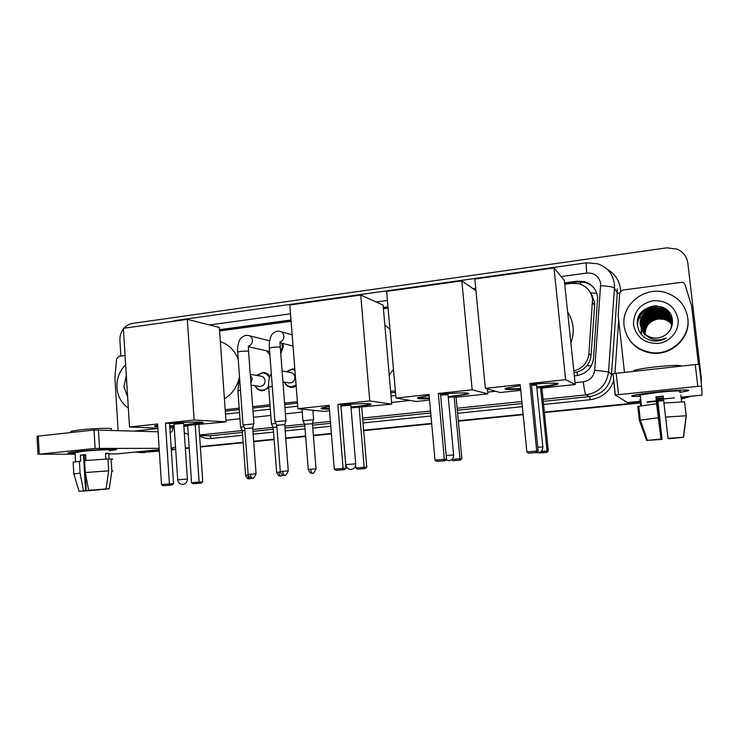 <?xml version="1.0" encoding="UTF-8"?>
<svg xmlns="http://www.w3.org/2000/svg" width="739" height="739" viewBox="0 0 739 739"><rect width="100%" height="100%" fill="white"/><g stroke="black" fill="none" stroke-linecap="round" stroke-linejoin="round"><path stroke-width="1.11" d="M296.173 386.248L291.896 387.393C288.386 387.199 285.854 385.435 284.303 382.091M268.719 387.864L262.382 390.802C258.992 390.635 256.516 388.936 254.964 385.703M282.686 343.413L283.388 346.332L280.783 353.815M269.892 355.062L266.862 350.859M574.009 372.632L577.067 372.04C581.02 370.876 584.3 368.724 586.914 365.583C589.352 362.618 590.729 359.237 591.043 355.441L594.646 305.355L594.572 302.122L590.757 292.884L596.853 293.383M573.824 370.96C582.674 368.447 587.708 362.683 588.918 353.676L592.539 299.387C591.218 291.212 586.544 285.975 578.517 283.674L571.533 283.351L564.725 284.266M225.293 411.115L239.288 409.563M252.756 408.085L270.104 406.164M284.691 404.556L297.494 403.143M390.765 392.852L395.485 392.335M225.192 409.692L239.187 408.14M252.646 406.653L269.994 404.732M284.58 403.115L297.383 401.702M390.635 391.365L395.356 390.848M388.104 308.154L383.43 308.791M291.083 321.28L219.575 330.952M286.122 371.726L292.718 368.863L294.833 369.232M256.581 375.394L263.121 372.428C265.994 372.595 268.229 373.952 269.837 376.493M269.273 340.744L269.753 340.3M574.342 375.929L576.559 375.68C586.415 373.879 592.078 368.068 593.546 358.267L597.648 297.041C596.364 289.06 591.81 283.905 583.976 281.577L576.854 281.208L564.578 282.871M564.67 283.693L577.427 281.965L584.512 282.335C588.826 283.443 592.29 285.762 594.904 289.291M124.023 328.236C126.424 325.511 129.288 323.894 132.614 323.377L666.901 247.833L677.155 249.135C683.27 251.934 686.827 256.581 687.815 263.066L701.246 377.823L701.182 382.359M690.854 396.233L681.293 398.395M120.873 356.059L119.921 340.577C119.718 336.254 120.882 332.393 123.413 328.975M159.31 450.688L140.271 452.582L135.773 452.019M663.687 400.159L657.904 400.732M657.673 400.76L656.657 400.861M656.417 400.889L647.124 401.813M640.639 402.469L544.347 412.113M523.12 414.237L458.319 420.731M431.659 423.401L363.643 430.218M331.377 433.451L313.354 435.253M305.623 436.028L285.734 438.024M274.095 439.188L253.68 441.238M243.159 442.291L200.352 446.578M189.184 447.695L185.313 448.083M175.67 449.053L171.291 449.488M701.348 379.218L701.209 382.59L701.348 379.218M691.519 396.159L681.321 398.626L691.519 396.159M159.338 451.095L140.761 452.545M663.705 400.39L657.932 400.972L663.705 400.39M657.701 400.991L656.685 401.092L657.701 400.991M656.444 401.12L647.152 402.053L656.444 401.12M640.667 402.7L544.375 412.344L640.667 402.7M523.138 414.468L458.337 420.953L523.138 414.468M431.678 423.623L363.662 430.431L431.678 423.623M331.395 433.664L313.373 435.465L331.395 433.664M305.632 436.241L285.753 438.236L305.632 436.241M274.114 439.4L253.689 441.442L274.114 439.4M243.168 442.495L200.371 446.781L243.168 442.495M189.193 447.899L185.332 448.287L189.193 447.899M175.679 449.257L171.309 449.691L175.679 449.257M387.993 306.824L383.31 307.461M290.981 319.987L219.483 329.686M225.506 414.089L239.51 412.565M252.978 411.087L270.335 409.184M284.931 407.595L297.734 406.191M391.033 395.984L395.762 395.467M219.538 330.435L291.046 320.744M383.384 308.246L388.058 307.609M592.65 295.822L591.8 295.868M701.366 379.532L701.237 382.802M692.12 396.104L681.349 398.866M663.733 400.621L657.959 401.203M657.719 401.231L656.712 401.332M656.463 401.351L647.179 402.284M640.695 402.931L544.394 412.565M523.166 414.69L458.356 421.175M431.705 423.844L363.671 430.652M331.414 433.876L313.382 435.677M305.65 436.453L285.771 438.449M274.123 439.613L253.708 441.654M243.186 442.707L200.38 446.984M189.212 448.102L185.341 448.49M175.697 449.46L171.319 449.894M145.02 452.527L143.163 452.573M658.772 391.836C677.367 389.896 692.877 389.398 687.833 390.839L679.889 392.372L687.399 390.968C693.672 389.388 678.051 389.822 658.772 391.836L633.369 395.374C629.665 396.381 632.011 396.695 640.408 396.326C632.436 396.686 629.914 396.409 632.833 395.513C637.184 394.432 645.831 393.203 658.772 391.836M624.437 372.262L618.183 315.248L619.707 292.967L622.487 290.094L681.506 282.326L682.975 282.464L684.961 284.432L691.63 306.085L698.438 364.336M681.155 397.176L702.05 395.106L701.634 386.201L697.801 386.377L695.251 364.558L699.085 364.419L701.634 386.201M627.476 402.598L615.31 395.005L697.801 386.377M615.144 395.069L613 373.685L695.251 364.558M668.074 438.384L683.399 437.202L668.074 438.384L663.908 402.995L684.554 401.84L686.161 415.771L683.399 437.202M679.095 437.59L669.063 438.356M663.456 398.136L657.673 398.709L662.015 439.345L657.405 398.413L663.419 397.822M663.262 396.427L656.241 397.139L660.962 439.077L646.68 440.49L639.337 420.232L637.812 406.468L656.62 403.716L660.962 439.077M656.62 403.716L655.955 396.834L659.576 396.446L663.225 396.095L664.001 402.986M640.325 395.577C639.023 395.485 639.004 395.263 640.251 394.912L659.096 392.243C675.224 390.737 682.125 390.534 679.806 391.624M639.946 399.559L640.639 405.794M633.258 371.301L634.145 370.442C637.822 369.278 645.138 368.068 656.103 366.821C671.917 365.232 680.37 364.974 681.46 366.054M679.104 437.682L683.538 437.285L686.272 415.983L684.591 402.145M638.838 406.681L638.228 406.746M639.337 420.232L658.209 417.794M683.538 437.285L669.1 438.707M662.181 439.382L651.392 440.056M646.68 440.49L660.786 439.031M662.015 439.345L651.41 440.158M681.681 401.767L680.822 395.18L681.58 401.776M665.506 417.101L686.161 415.771M640.731 399.236L639.919 399.319M637.581 320.698L638.718 319.017M638.875 318.805L640.288 317.068M648.195 311.008L653.23 309.068M658.338 308.163L658.818 308.126M659.631 308.089L664.961 308.431M687.787 318.112C690.623 337.28 671.298 355.524 651.586 352.642C635.909 349.806 626.746 340.873 624.095 325.862C621.009 304.976 644.343 285.891 665.405 292.515C678.171 296.681 685.626 305.216 687.787 318.112L687.861 318.712C690.679 337.788 671.446 355.949 651.826 353.085C642.145 351.755 634.616 347.238 629.24 339.534M651.844 340.707L652.629 340.836C657.507 341.492 662.052 340.54 666.264 337.982C657.11 341.695 649.627 339.968 643.808 332.799C646.302 335.543 649.433 337.233 653.193 337.862C658.116 338.517 662.504 337.298 666.366 334.194C670.689 330.601 672.712 326.093 672.444 320.661C671.058 298.611 634.478 303.627 637.406 324.68C638.542 333.049 643.355 338.388 651.844 340.707M678.088 319.294C679.51 330.804 670.061 342.157 658.089 343.441C644.5 343.617 636.307 337.372 633.508 324.717C633.462 311.756 640.048 303.747 653.248 300.69C666.846 300.32 675.123 306.519 678.088 319.294M672.176 322.13C670.984 315.442 667.086 311.128 660.49 309.198C650.052 306.334 639.272 315.599 640.648 325.585L641.988 330.259M672.13 321.955C670.938 315.257 667.04 310.934 660.435 308.994C649.978 306.14 639.189 315.414 640.556 325.409L641.942 330.176M671.04 328.328L671.945 321.234C670.753 314.5 666.827 310.158 660.186 308.209C649.673 305.336 638.819 314.666 640.205 324.717L643.808 332.799M672.351 322.841C671.169 316.19 667.299 311.895 660.74 309.974C650.357 307.128 639.632 316.338 640.999 326.268L642.173 330.582M672.305 322.666C671.123 316.006 667.243 311.71 660.675 309.78C650.283 306.934 639.549 316.153 640.916 326.102L642.126 330.499M671.843 320.495C669.82 315.368 666.199 312.117 660.98 310.74C650.653 307.904 639.992 317.068 641.35 326.943L642.376 330.896M671.825 320.412C669.82 315.22 666.181 311.941 660.915 310.546C650.579 307.71 639.9 316.892 641.258 326.777L642.32 330.823M671.899 320.865C669.82 315.932 666.255 312.809 661.211 311.498C650.948 308.68 640.344 317.788 641.692 327.617L642.718 331.552M671.89 320.772C669.82 315.793 666.245 312.643 661.156 311.304C650.874 308.486 640.251 317.613 641.609 327.451L642.662 331.478M671.945 321.225C669.82 316.504 666.319 313.512 661.451 312.246C651.235 309.447 640.685 318.509 642.034 328.273L642.912 331.857M671.936 321.132C669.82 316.357 666.31 313.336 661.387 312.061C651.161 309.253 640.602 318.324 641.951 328.107L642.727 331.432M671.982 321.585C669.82 317.068 666.384 314.195 661.682 312.994C651.521 310.204 641.027 319.211 642.367 328.929L643.115 332.153M671.973 321.493C669.82 316.92 666.375 314.029 661.627 312.809C651.456 310.011 640.944 319.036 642.283 328.772L643.069 332.079M672.01 321.945C669.82 317.622 666.458 314.879 661.913 313.724C651.807 310.953 641.369 319.913 642.699 329.576L643.327 332.448M672.01 321.853C669.82 317.484 666.439 314.712 661.858 313.539C651.743 310.768 641.286 319.738 642.616 329.418L643.272 332.374M672.028 322.306C669.82 318.176 666.523 315.562 662.144 314.454C652.094 311.692 641.711 320.597 643.032 330.222L643.604 333.012M643.687 333.169L643.863 333.695M672.028 322.213C669.82 318.038 666.504 315.396 662.079 314.269C652.02 311.507 641.618 320.43 642.948 330.056L643.493 332.661M672.047 322.666C669.811 318.731 666.587 316.237 662.366 315.174C652.371 312.421 642.043 321.28 643.355 330.85L643.817 333.298M643.798 333.104L643.937 333.649M644.02 333.806L644.186 334.324M672.037 322.573C669.811 318.592 666.569 316.07 662.31 314.99C652.297 312.237 641.96 321.114 643.281 330.693L643.715 332.947M672.047 323.017C669.802 319.276 666.652 316.902 662.587 315.886C652.648 313.142 642.367 321.964 643.678 331.478L643.918 332.919M644.029 333.381L644.149 333.926M672.047 322.934C669.811 319.146 666.633 316.735 662.532 315.71C652.574 312.966 642.283 321.788 643.604 331.321L643.854 332.855M672.037 323.377C669.802 319.83 666.717 317.558 662.809 316.588C652.916 313.863 642.69 322.629 644.002 332.097L644.168 333.187M644.205 333.391L644.269 333.852M644.445 334.361L644.584 334.887M672.037 323.285C669.802 319.691 666.707 317.401 662.754 316.412C652.851 313.687 642.616 322.463 643.918 331.95L644.103 333.123M672.028 323.737C669.783 320.366 666.79 318.213 663.031 317.28C653.184 314.574 643.013 323.294 644.316 332.716L644.417 333.446M672.028 323.645C669.793 320.236 666.772 318.056 662.975 317.114C653.119 314.398 642.939 323.128 644.242 332.559L644.353 333.381M672 324.088C669.774 320.902 666.855 318.869 663.243 317.973C653.452 315.276 643.336 323.95 644.63 333.326L644.676 333.705M672.01 324.005C669.774 320.772 666.837 318.703 663.188 317.798C653.387 315.1 643.253 323.784 644.547 333.169L644.611 333.64M671.973 324.449C669.765 321.437 666.92 319.507 663.456 318.657C653.719 315.969 643.651 324.597 644.935 333.926L644.944 333.945M671.982 324.356C669.765 321.308 666.911 319.35 663.41 318.491C653.655 315.793 643.567 324.439 644.861 333.779L644.87 333.889M671.991 321.419C670.8 314.694 666.883 310.352 660.25 308.412C649.757 305.54 638.912 314.86 640.297 324.892L641.812 329.927M645.212 334.185C645.341 325.834 649.692 320.772 658.255 318.989L663.659 319.294C667.095 320.163 669.857 321.973 671.936 324.744M671.936 324.717C669.746 321.844 666.975 319.987 663.622 319.165C654.015 316.532 644.057 324.883 645.147 334.13M664.102 314.546L660.805 314.01M658.394 313.992C654.385 314.297 650.92 315.581 648.001 317.844M646.228 319.405L643.798 322.435M643.364 323.155L642.524 324.837M642.339 325.28L641.96 326.352M641.868 326.638L641.664 327.349M641.628 327.488L641.415 334.49M663.89 313.835L660.768 313.318M658.431 313.271C654.191 313.539 650.542 314.888 647.484 317.327M645.794 318.851L643.429 321.853M643.004 322.573L642.173 324.245M641.997 324.689L641.609 325.751M641.526 326.038L641.332 326.74M641.304 326.85L641.138 334.148M669.691 312.93L664.758 310.112M663.973 309.826L662.569 309.41M668.546 311.479L662.338 308.653M666.717 309.696L662.144 307.969L667.003 309.946M663.299 307.507L661.876 307.091C649.082 303.461 635.817 315.073 637.812 327.275M655.225 305.752C645.119 307.221 639.17 312.8 637.387 322.5M665.534 316.939L664.758 316.717M664.13 314.638L661.71 314.186M659.742 314.057C654.726 314.13 650.496 315.692 647.041 318.749M645.683 320.107L643.614 322.878M643.226 323.553L642.468 325.142M642.302 325.557L641.951 326.573M641.868 326.841L641.683 327.525M641.674 327.571L641.452 334.536M663.918 313.927L661.645 313.493M659.724 313.345C654.514 313.373 650.135 314.99 646.579 318.213M645.267 319.544L643.244 322.296M642.865 322.971L642.126 324.55M641.96 324.966L641.609 325.973M641.526 326.25L641.175 334.194M669.802 313.096L665.109 310.334M664.398 310.057L662.597 309.512M668.721 311.673L662.375 308.745M663.871 307.803L661.876 307.091M656.768 305.798C645.433 306.814 638.958 312.708 637.36 323.497M567.644 312.089C570.628 316.615 572.42 321.594 573.021 327.026C573.566 332.467 572.854 337.769 570.877 342.933M520.616 389.157C507.85 389.878 502.982 389.564 506.003 388.215L520.265 385.638M520.164 384.585L526.87 451.926L536.726 451.049L529.928 383.523L565.621 379.643L554.001 267.934L474.835 279.037L485.366 388.363L520.164 384.585M526.87 451.926L528.644 453.21L535.673 452.582L536.726 451.049L538.158 451.039L531.415 384.086L529.928 383.523M531.443 384.382C548.938 382.654 562.499 382.747 556.984 384.446C553.539 385.499 546.823 386.599 536.819 387.735M485.366 388.363L500.22 392.529L520.736 390.34M565.621 379.643L575.247 384.502L541.909 388.077L540.597 387.578L536.847 387.975M575.247 384.502L564.319 280.404L554.001 267.934M535.673 452.582L536.69 452.573L538.158 451.039M528.644 453.21L536.69 452.573M541.909 388.077L548.301 450.966L546.934 452.407L538.934 452.656M540.597 387.578L547.036 450.975L548.301 450.966M546.934 452.407L539.415 453.007M541.087 451.511L547.036 450.975L546.038 452.425M536.736 385.13L531.535 385.287M557.696 383.458L556.92 383.772C553.474 384.834 546.749 385.934 536.754 387.07M520.552 388.502C512.293 389 507.194 389.01 505.236 388.529M440.536 394.229C458.217 392.464 473.283 392.483 467.796 394.164L448.277 397.231M429.414 398.681C419.346 399.069 415.651 398.7 418.329 397.564L429.128 395.541M429.036 394.478L435.003 460.148L444.351 459.307L438.31 393.471L472.175 389.795L461.82 280.866L386.636 291.406L395.993 398.072L429.036 394.478M435.003 460.148L436.795 461.395L443.465 460.794L444.351 459.307L446.522 459.233L440.509 393.942L438.31 393.471M395.993 398.072L416.408 401.499L429.544 400.095M472.175 389.795L487.869 393.859L456.12 397.249L454.171 396.834L448.296 397.471M475.953 290.704L461.82 280.866M487.869 393.859L487.389 388.936M443.465 460.794L444.989 460.73L446.522 459.233M436.795 461.395L444.989 460.73M456.12 397.249L461.866 458.679L460.443 460.092L452.795 460.702L451.501 459.806M454.171 396.834L459.944 458.753L461.866 458.679M460.443 460.092L452.795 460.702M451.917 459.464L459.944 458.753L459.095 460.148M429.359 398.035L417.683 397.831M448.102 394.7L440.62 395.116M468.387 393.24L467.732 393.508C464.48 394.506 457.968 395.531 448.213 396.584M384.834 324.957L389.961 329.326M393.481 369.426L389.204 374.987M340.808 405.027C358.563 403.245 375.44 403.161 370.027 404.796L351.025 407.642M329.391 409.046C322.084 409.166 319.553 408.778 321.779 407.882L329.178 406.413M329.095 405.341L334.277 469.154L343.09 468.369L337.834 404.39L369.759 400.917L360.734 295.037L289.808 304.985L297.928 408.722L329.095 405.341M334.277 469.154L336.088 470.355L342.379 469.801L343.09 468.369L346.018 468.221L340.79 404.76L337.834 404.39M297.928 408.722L324.107 411.374L329.539 410.801M369.759 400.917L391.744 404.141L351.043 407.891M391.744 404.141L383.107 305.115L360.734 295.037M342.379 469.801L344.439 469.69L346.018 468.221M336.088 470.355L344.439 469.69M361.713 407.355L366.756 467.159L365.288 468.544L357.5 469.173L355.81 468.036L355.598 465.487M359.089 407.032L364.161 467.297L366.756 467.159M365.288 468.544L357.5 469.173M355.81 468.036L364.161 467.297L363.459 468.646M329.345 408.418L321.289 408.076M350.729 405.212L340.891 406.062M370.479 403.965L369.971 404.159C366.913 405.101 360.577 406.053 350.979 407.023M220.333 341.658C228.841 344.503 234.808 350.452 238.226 359.514M239.491 376.798C237.431 386.571 232.415 393.915 224.416 398.848M169.582 423.576C187.143 421.775 207.502 421.47 202.283 423.004L183.799 425.525M174.155 426.237L169.776 426.477M157.758 426.68C154.691 426.542 153.841 426.227 155.208 425.719L157.656 425.137M157.583 423.974L161.508 484.618L169.434 483.906L165.453 423.114L194.163 420.001L187.29 319.359L123.376 328.319L129.51 427.022L157.583 423.974M161.508 484.618L163.347 485.745L169 485.237L169.434 483.906L173.545 483.648L169.564 423.318L165.453 423.114M129.51 427.022L157.85 428.149M169.868 427.881L174.228 427.41M183.854 426.385L187.706 425.969M194.163 420.001L226.06 421.867L187.669 425.405L191.549 482.696L202.772 481.791L201.239 483.112L195.863 483.592L193.267 483.768L191.549 482.696M226.06 421.867L219.326 327.451L187.29 319.359M169 485.237L171.891 485.052L173.545 483.648M163.347 485.745L171.891 485.052M198.856 424.777L202.772 481.791M195.179 424.592L199.105 482.022L198.662 483.288L193.267 483.768M201.239 483.112L198.662 483.288M157.712 426.07L154.996 425.803M183.198 423.308L174.016 424.214M202.468 422.32L183.762 424.934M174.118 425.646L169.739 425.876M285.938 420.74L275.01 421.627M284.644 475.334L284.58 475.343C283.61 475.122 282.982 473.773 282.704 471.297L288.265 470.891L284.709 424.602L276.765 425.239M281.568 343.127L282.409 346.286L280.681 352.448M252.72 427.835L253.625 423.918L243.057 424.98M256.082 473.801C252.479 481.643 251.944 476.849 252.396 478.207L252.396 478.207C251.371 477.994 250.715 476.664 250.429 474.207L256.082 473.801L252.692 427.946L244.794 428.565M269.855 354.563L267.038 350.896M312.449 423.558L313.438 419.706L302.972 420.777M316.024 468.859C312.532 476.618 312.006 471.851 312.44 473.209L312.44 473.209C311.562 472.988 310.98 471.676 310.703 469.247L316.024 468.859L312.431 423.669L304.69 424.306M282.104 370.978L290.27 372.502C292.903 372.807 294.436 374.359 294.87 377.167C294.75 380.677 293.06 382.608 289.808 382.987L288.515 382.774M286.326 371.772L292.238 369.361L294.889 369.943M276.903 426.985L273.208 427.567M275.841 423.299L271.509 424.066M296.09 385.278L291.471 386.746C288.33 386.589 286.011 385.047 284.506 382.128M250.253 374.34L260.562 376.059C263.167 376.345 264.682 377.888 265.107 380.687C264.978 384.151 263.333 386.072 260.146 386.451L259.001 386.285M256.747 375.421L262.622 372.927C265.744 373.14 268.017 374.747 269.439 377.74M244.923 430.292L242.318 430.763M243.879 426.643L240.628 427.29M268.617 386.442C266.918 388.853 264.691 390.1 261.929 390.164C258.899 390.026 256.627 388.548 255.131 385.73M78.934 451.317C95.793 449.543 120.439 448.508 115.986 449.709L109.381 450.781L115.792 449.774C121.214 448.49 96.199 449.497 78.934 451.317L68.672 452.711C66.695 453.266 68.829 453.46 75.064 453.303C69.096 453.46 66.889 453.284 68.431 452.776L78.934 451.317M118.092 430.449L114.896 377.583L116.651 358.784L118.785 356.337L125.067 355.514M175.522 446.873L171.217 448.379M117.464 453.866L109.575 453.968M159.162 448.342L95.119 448.434L94.038 430.033L158.081 431.779M37.024 436.389L38.28 436.102L39.25 454.189L95.119 448.434M39.25 454.189L75.119 454.199M38.28 436.102L94.038 430.033M170.155 432.186L170.848 432.195C172.205 431.89 172.917 430.338 172.991 427.548M88.68 490.363L106.046 488.969L88.68 490.363L85.262 472.535L84.579 460.582L107.959 459.021L108.67 470.845L106.046 488.969M106.065 488.821L103.303 489.209M73.17 462.281L80.763 461.081L80.422 455.132L85.595 454.614L85.927 460.462M75.027 452.702L82.657 451.307C95.1 449.996 113.252 449.257 109.344 450.19M70.852 431.899L70.824 431.345L79.738 429.904C94.333 428.25 115.58 427.789 111.016 429.165M106.083 489.042L109.252 488.756L111.857 470.734L111.146 458.965L109.058 459.178L108.707 453.312L105.511 453.33L105.853 459.095M111.146 458.965C112.734 458.993 113.104 459.113 112.254 459.325M111.857 470.734L112.956 470.965M73.882 474.032L80.08 473.034L83.498 490.825L85.558 490.687L83.507 455.104L85.604 454.873M79.396 461.099L80.08 473.034M109.252 488.756L103.312 489.403M98.213 489.606L100.208 489.449M100.19 489.726L83.156 491.093L86.278 490.816L84.255 455.778L83.553 455.797M82.971 490.955L79.036 491.278L83.498 490.825M98.232 489.855L86.278 490.816M82.971 491.038L85.558 490.687M85.262 472.535L108.67 470.845M80.422 455.132L83.507 455.104M105.529 453.626L108.707 453.312M83.553 455.852L84.255 455.778M128.327 408.011C121.51 403.374 117.723 396.557 116.956 387.559C116.623 378.516 119.524 370.913 125.639 364.752M127.653 397.065L123.93 386.709L126.314 375.634M594.646 305.355L592.595 302.657M580.706 284.33L580.484 281.799M577.492 375.56L577.067 372.04M586.914 365.583L591.255 365.953M591.043 355.441L588.918 353.676M577.427 281.965L576.854 281.208M575.053 382.728L583.311 381.841C589.907 380.64 593.685 376.77 594.664 370.23L600.678 283.573C599.098 276.247 594.461 272.737 586.775 273.051L561.15 276.58M586.775 273.051C586.138 266.705 586.073 263.287 586.59 262.807L597.509 263.768C607.19 267.084 612.816 273.753 614.395 283.758L614.469 288.044L617.277 293.069L617.194 288.921M607.162 269.273C614.83 273.679 619.273 280.238 620.483 288.958L620.621 291.009M618.7 320.015L614.931 373.315M613.749 380.585C609.786 391.587 601.962 397.961 590.276 399.697L543.571 404.482M522.362 406.653L457.626 413.277M430.985 416.002L363.025 422.957M330.795 426.255L312.782 428.103M305.059 428.888L285.189 430.929M273.559 432.112L253.163 434.199M242.641 435.28L211.391 438.476C207.234 438.874 203.308 438.051 199.632 436.01M684.212 398.099L684.388 398.561M600.715 285.725C608.502 286.132 613.084 286.898 614.469 288.044L608.52 371.902L611.513 374.34L617.277 293.069L619.67 293.568M594.664 370.23L608.52 371.902C606.58 384.89 599.061 392.548 585.972 394.875L589.648 396.584C602.35 394.34 609.638 386.922 611.513 374.34L613.093 374.599M199.595 435.474L210.005 435.779L242.438 432.426M206.393 435.779L210.005 435.779L211.391 438.476M583.311 381.841C584.189 389.407 585.076 393.758 585.972 394.875L543.054 399.328M521.854 401.536L457.155 408.251M430.532 411.013L362.618 418.062M330.398 421.406L312.551 423.262M304.616 424.084L284.82 426.135M273.134 427.354L252.812 429.461M242.244 430.56L199.558 434.985M252.95 431.345L273.338 429.239M284.968 428.038L304.828 425.987M312.551 425.193L330.555 423.327M362.775 420.001L430.717 412.99M457.339 410.247L522.057 403.559M543.257 401.369L589.648 396.584L590.276 399.697M475.731 288.33L473.062 288.69M387.43 300.468L376.225 302.011M290.501 313.807L209.442 324.957M202.264 422.8L202.846 422.736M225.949 420.251L239.963 418.745M253.431 417.304L270.807 415.429M285.411 413.858L302.233 412.057M312.911 410.902L316.089 410.561M369.971 404.159L370.156 404.75M391.596 402.45L410.163 400.455M487.703 392.113L495.675 391.254M171.134 321.631L175.494 320.514L174.016 321.225M627.356 402.589L640.51 401.268L627.411 402.607M657.765 399.531L674.55 397.841L657.775 399.559M616.187 373.167L618.515 394.543M537.78 447.234L542.999 446.855M446.18 455.529L453.7 454.928M355.635 463.806L355.708 463.843C355.671 467.011 354.157 468.877 351.154 469.422C348.134 469.339 346.342 467.75 345.778 464.646L355.635 463.806M345.723 464.655L340.947 406.044M186.976 479.066L187.401 479.075C187.309 482.096 185.803 483.869 182.866 484.387C179.919 484.313 178.201 482.798 177.711 479.851L186.976 479.066M177.72 479.879L174.007 424.047M285.928 420.565L280.312 347.626C280.432 346.924 277.873 346.822 272.626 347.321L269.365 348.051C268.627 341.843 271.333 334.85 271.352 335.617C271.684 334.231 273.458 332.781 276.691 331.266L279.296 331.229C281.938 331.626 283.471 333.243 283.887 336.079C283.915 338.933 282.695 340.91 280.201 342.009M274.945 421.442L269.393 348.429M282.704 471.297L280.293 471.565M250.429 474.207L248.147 474.438C250.142 480.128 252.96 477.57 252.396 478.207L252.47 478.198M253.93 423.946L248.581 351.699C248.646 350.997 246.05 350.905 240.785 351.394L237.69 352.097C236.997 346.12 239.658 339.321 239.722 339.949C240.083 338.499 241.93 337.002 245.265 335.441L247.907 335.386C250.521 335.765 252.036 337.372 252.442 340.199C252.452 343.136 251.168 345.122 248.59 346.148M242.992 424.805L237.718 352.457M242.974 424.814L244.775 428.454L248.147 474.466M310.703 469.247L308.255 469.496C310.241 475.094 312.994 472.581 312.44 473.209L312.505 473.2M304.68 424.186L308.255 469.524M280.349 471.99L276.608 472.369L273.199 427.456L271.425 423.9L268.682 387.384M282.945 475.112L280.82 476.018M276.608 472.341C279.324 478.447 281.587 475.14 280.755 476.018C279.813 475.814 279.203 474.512 278.926 472.11M282.27 373.075L282.575 377.038M272.285 386.488L268.663 387.125C268.1 381.001 270.188 375.033 270.068 375.902L271.305 373.611M248.202 474.881L245.551 475.168M251.472 478.161L249.736 478.78M240.554 427.133L242.3 430.661L245.551 475.14C247.38 480.572 250.29 478.207 249.662 478.78C248.664 478.586 248.027 477.292 247.759 474.918M250.299 374.876L252.248 378.664L250.881 382.839M240.461 390.183L237.94 390.931M116.688 453.922L159.245 449.645M171.226 448.434L171.79 448.379M134.914 431.013L157.878 428.546M98.416 429.802L99.506 448.167M263.121 372.428L265.347 372.825M292.718 368.863L294.843 369.288M584.512 282.335L583.976 281.577M140.271 452.582L144.539 452.564M199.595 435.585L206.31 435.779M184.288 432.795L188.288 434.55M586.59 262.807L175.494 320.514M681.164 397.203L702.05 395.106M613 373.685L615.31 395.005M641.443 405.656L640.251 394.912M634.228 371.2L634.145 370.442M647.373 440.389L640.288 419.992L638.773 406.164M536.265 452.61L538.094 452.795C541.262 452.213 542.832 450.245 542.814 446.901M536.579 385.324L542.805 446.855M556.92 383.772L556.984 384.446M445.848 459.889L449.007 460.72C452.083 460.157 453.617 458.245 453.626 454.984M448.056 394.903L453.626 454.928M467.732 393.508L467.796 394.164M350.822 405.231L355.708 463.806M183.651 423.355L187.401 479.048M202.237 422.403L202.283 423.004M288.265 470.891C284.709 478.789 284.099 473.985 284.58 475.343C285.143 474.706 282.28 477.265 280.293 471.537L276.755 425.119L274.917 421.452M279.942 341.981L280.275 347.247M292.145 334.813L281.097 331.728M284.727 424.491L285.919 420.75M293.023 346.018L280.284 342.804M248.313 346.111L248.553 351.33M269.652 340.836L249.505 335.783M269.624 351.487L248.646 346.739M312.856 410.237L313.613 419.724M302.002 409.138L302.907 420.602M304.671 424.195L302.879 420.611M289.808 382.987L282.945 381.878M291.471 386.746L294.011 387.134M264.701 373.287L267.213 373.722M240.572 427.124L237.921 390.691L238.882 381.065L239.658 379.107M260.146 386.451L251.057 385.148M261.929 390.164L264.534 390.515M117.048 453.903L159.245 449.663M171.226 448.462L172.113 448.37M37.015 436.306L37.985 454.374M75.535 461.561L75.008 452.37M70.889 432.555L70.824 431.345M79.036 491.278L73.817 473.81L73.152 461.967"/></g></svg>
